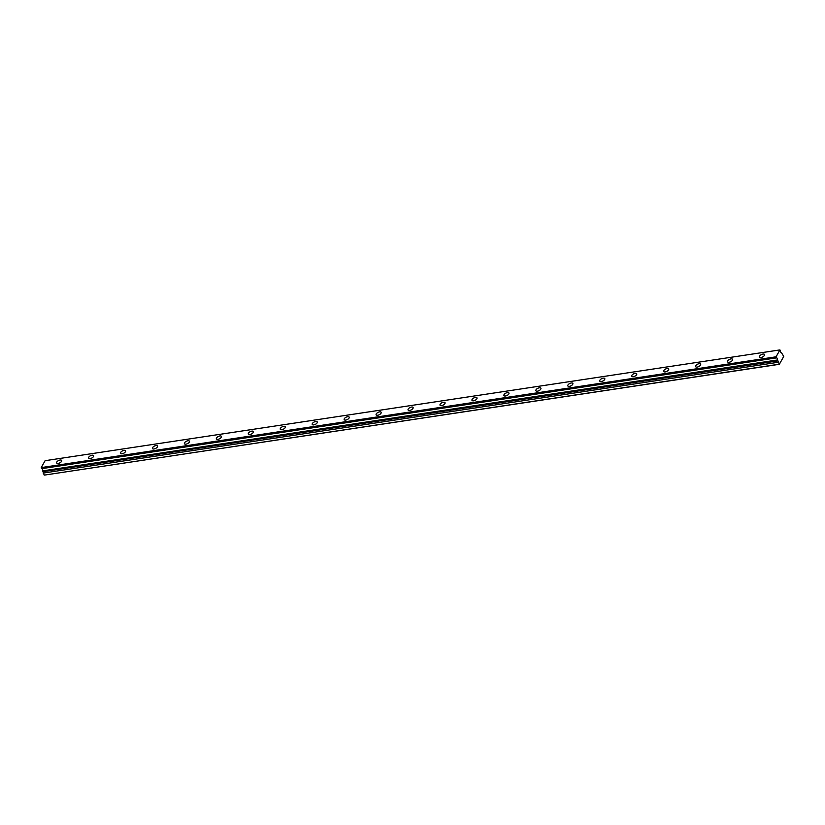 <?xml version="1.0" encoding="UTF-8"?>
<svg xmlns="http://www.w3.org/2000/svg" width="825" height="825" viewBox="0 0 825 825"><rect width="100%" height="100%" fill="white"/><g stroke="black" fill="none" stroke-linecap="round" stroke-linejoin="round"><path stroke-width="1.24" d="M776.418 357.833L776.077 356.802L779.934 349.913L780.481 350.749A1.495 0.753 81.4 0 0 780.749 352.244A1.495 0.753 81.4 0 0 781.471 352.822A1.495 0.753 81.4 0 0 781.523 352.811L783.75 356.41L779.336 364.31L777.532 359.948A1.495 0.753 81.4 0 0 776.542 357.875A1.495 0.753 81.4 0 0 776.49 357.885L41.663 468.662M761.083 357.462A2.805 1.32 -26.8 0 0 763.713 356.225A2.805 1.32 -26.8 0 0 764.538 354.502A2.805 1.32 -26.8 0 0 762.981 354.069A2.805 1.32 -26.8 0 0 760.341 355.307A2.805 1.32 -26.8 0 0 759.526 357.029A2.805 1.32 -26.8 0 0 761.083 357.462M58.204 463.423A2.805 1.32 -26.8 0 0 60.833 462.186A2.805 1.32 -26.8 0 0 61.658 460.463A2.805 1.32 -26.8 0 0 60.101 460.03A2.805 1.32 -26.8 0 0 57.461 461.268A2.805 1.32 -26.8 0 0 56.647 462.99A2.805 1.32 -26.8 0 0 58.204 463.423M90.152 458.607A2.805 1.32 -26.8 0 0 92.782 457.37A2.805 1.32 -26.8 0 0 93.607 455.647A2.805 1.32 -26.8 0 0 92.049 455.214A2.805 1.32 -26.8 0 0 89.409 456.452A2.805 1.32 -26.8 0 0 88.595 458.174A2.805 1.32 -26.8 0 0 90.152 458.607M122.1 453.791A2.805 1.32 -26.8 0 0 124.74 452.554A2.805 1.32 -26.8 0 0 125.555 450.832A2.805 1.32 -26.8 0 0 123.997 450.398A2.805 1.32 -26.8 0 0 121.358 451.636A2.805 1.32 -26.8 0 0 120.543 453.358A2.805 1.32 -26.8 0 0 122.1 453.791M154.048 448.975A2.805 1.32 -26.8 0 0 156.688 447.738A2.805 1.32 -26.8 0 0 157.503 446.016A2.805 1.32 -26.8 0 0 155.946 445.582A2.805 1.32 -26.8 0 0 153.306 446.81A2.805 1.32 -26.8 0 0 152.491 448.542A2.805 1.32 -26.8 0 0 154.048 448.975M185.996 444.149A2.805 1.32 -26.8 0 0 188.636 442.922A2.805 1.32 -26.8 0 0 189.451 441.189A2.805 1.32 -26.8 0 0 187.894 440.767A2.805 1.32 -26.8 0 0 185.254 441.994A2.805 1.32 -26.8 0 0 184.439 443.726A2.805 1.32 -26.8 0 0 185.996 444.149M217.944 439.333A2.805 1.32 -26.8 0 0 220.584 438.106A2.805 1.32 -26.8 0 0 221.399 436.373A2.805 1.32 -26.8 0 0 219.842 435.951A2.805 1.32 -26.8 0 0 217.212 437.178A2.805 1.32 -26.8 0 0 216.387 438.91A2.805 1.32 -26.8 0 0 217.944 439.333M249.892 434.517A2.805 1.32 -26.8 0 0 252.532 433.29A2.805 1.32 -26.8 0 0 253.347 431.558A2.805 1.32 -26.8 0 0 251.79 431.135A2.805 1.32 -26.8 0 0 249.16 432.362A2.805 1.32 -26.8 0 0 248.335 434.094A2.805 1.32 -26.8 0 0 249.892 434.517M281.851 429.701A2.805 1.32 -26.8 0 0 284.481 428.474A2.805 1.32 -26.8 0 0 285.295 426.742A2.805 1.32 -26.8 0 0 283.738 426.319A2.805 1.32 -26.8 0 0 281.108 427.546A2.805 1.32 -26.8 0 0 280.283 429.278A2.805 1.32 -26.8 0 0 281.851 429.701M313.799 424.885A2.805 1.32 -26.8 0 0 316.429 423.658A2.805 1.32 -26.8 0 0 317.254 421.926A2.805 1.32 -26.8 0 0 315.686 421.503A2.805 1.32 -26.8 0 0 313.057 422.73A2.805 1.32 -26.8 0 0 312.232 424.463A2.805 1.32 -26.8 0 0 313.799 424.885M345.747 420.069A2.805 1.32 -26.8 0 0 348.377 418.842A2.805 1.32 -26.8 0 0 349.202 417.11A2.805 1.32 -26.8 0 0 347.634 416.687A2.805 1.32 -26.8 0 0 345.005 417.914A2.805 1.32 -26.8 0 0 344.19 419.647A2.805 1.32 -26.8 0 0 345.747 420.069M377.695 415.253A2.805 1.32 -26.8 0 0 380.325 414.026A2.805 1.32 -26.8 0 0 381.15 412.294A2.805 1.32 -26.8 0 0 379.582 411.871A2.805 1.32 -26.8 0 0 376.953 413.098A2.805 1.32 -26.8 0 0 376.138 414.831A2.805 1.32 -26.8 0 0 377.695 415.253M409.643 410.438A2.805 1.32 -26.8 0 0 412.273 409.21A2.805 1.32 -26.8 0 0 413.098 407.478A2.805 1.32 -26.8 0 0 411.541 407.055A2.805 1.32 -26.8 0 0 408.901 408.282A2.805 1.32 -26.8 0 0 408.086 410.015A2.805 1.32 -26.8 0 0 409.643 410.438M441.592 405.622A2.805 1.32 -26.8 0 0 444.221 404.394A2.805 1.32 -26.8 0 0 445.046 402.662A2.805 1.32 -26.8 0 0 443.489 402.239A2.805 1.32 -26.8 0 0 440.849 403.466A2.805 1.32 -26.8 0 0 440.034 405.199A2.805 1.32 -26.8 0 0 441.592 405.622M473.54 400.806A2.805 1.32 -26.8 0 0 476.18 399.578A2.805 1.32 -26.8 0 0 476.994 397.846A2.805 1.32 -26.8 0 0 475.437 397.423A2.805 1.32 -26.8 0 0 472.797 398.65A2.805 1.32 -26.8 0 0 471.983 400.383A2.805 1.32 -26.8 0 0 473.54 400.806M505.488 395.99A2.805 1.32 -26.8 0 0 508.128 394.762A2.805 1.32 -26.8 0 0 508.942 393.03A2.805 1.32 -26.8 0 0 507.385 392.607A2.805 1.32 -26.8 0 0 504.745 393.834A2.805 1.32 -26.8 0 0 503.931 395.567A2.805 1.32 -26.8 0 0 505.488 395.99M537.436 391.174A2.805 1.32 -26.8 0 0 540.076 389.947A2.805 1.32 -26.8 0 0 540.891 388.214A2.805 1.32 -26.8 0 0 539.333 387.791A2.805 1.32 -26.8 0 0 536.704 389.018A2.805 1.32 -26.8 0 0 535.879 390.751A2.805 1.32 -26.8 0 0 537.436 391.174M569.384 386.358A2.805 1.32 -26.8 0 0 572.024 385.131A2.805 1.32 -26.8 0 0 572.839 383.398A2.805 1.32 -26.8 0 0 571.282 382.975A2.805 1.32 -26.8 0 0 568.652 384.202A2.805 1.32 -26.8 0 0 567.827 385.925A2.805 1.32 -26.8 0 0 569.384 386.358M601.342 381.542A2.805 1.32 -26.8 0 0 603.972 380.304A2.805 1.32 -26.8 0 0 604.787 378.582A2.805 1.32 -26.8 0 0 603.23 378.149A2.805 1.32 -26.8 0 0 600.6 379.387A2.805 1.32 -26.8 0 0 599.775 381.109A2.805 1.32 -26.8 0 0 601.342 381.542M633.291 376.726A2.805 1.32 -26.8 0 0 635.92 375.488A2.805 1.32 -26.8 0 0 636.735 373.766A2.805 1.32 -26.8 0 0 635.178 373.333A2.805 1.32 -26.8 0 0 632.548 374.571A2.805 1.32 -26.8 0 0 631.723 376.293A2.805 1.32 -26.8 0 0 633.291 376.726M665.239 371.91A2.805 1.32 -26.8 0 0 667.868 370.673A2.805 1.32 -26.8 0 0 668.693 368.95A2.805 1.32 -26.8 0 0 667.126 368.517A2.805 1.32 -26.8 0 0 664.496 369.755A2.805 1.32 -26.8 0 0 663.671 371.477A2.805 1.32 -26.8 0 0 665.239 371.91M697.187 367.094A2.805 1.32 -26.8 0 0 699.817 365.857A2.805 1.32 -26.8 0 0 700.642 364.134A2.805 1.32 -26.8 0 0 699.074 363.701A2.805 1.32 -26.8 0 0 696.444 364.939A2.805 1.32 -26.8 0 0 695.63 366.661A2.805 1.32 -26.8 0 0 697.187 367.094M729.135 362.278A2.805 1.32 -26.8 0 0 731.765 361.041A2.805 1.32 -26.8 0 0 732.59 359.318A2.805 1.32 -26.8 0 0 731.033 358.885A2.805 1.32 -26.8 0 0 728.393 360.123A2.805 1.32 -26.8 0 0 727.578 361.845A2.805 1.32 -26.8 0 0 729.135 362.278M778.986 364.227L44.498 475.087L779.336 364.31M44.158 475.004L42.725 470.869L777.562 360.082M777.532 359.948L42.725 470.869M42.704 470.724A1.495 0.753 81.4 0 0 41.776 468.641M41.59 468.61L41.25 467.579L45.097 460.69L779.934 349.913M776.077 356.802L41.25 467.579M43.189 473.086L778.016 362.309M776.098 357.194L41.271 467.971M43.127 471.653L777.954 360.876"/></g></svg>

